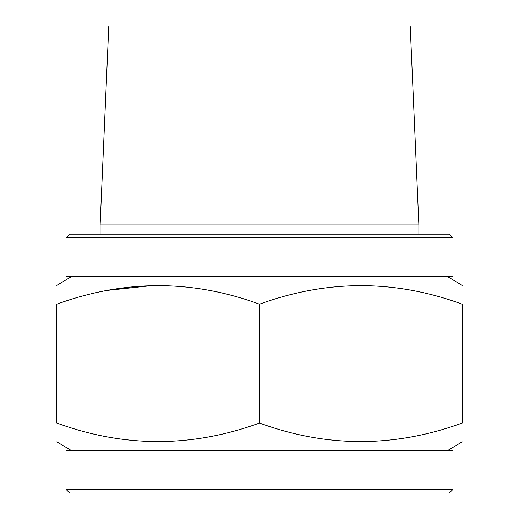 <?xml version="1.0" encoding="UTF-8"?>
<svg xmlns="http://www.w3.org/2000/svg" width="519" height="519" viewBox="0 0 519 519"><rect width="100%" height="100%" fill="white"/><g stroke="black" fill="none" stroke-linecap="round" stroke-linejoin="round"><path stroke-width="0.78" d="M100.115 224.954L418.885 224.954L410.198 25.95L108.802 25.95L100.115 224.954L100.115 234.166M259.5 423.03C191.732 447.735 124.171 447.735 56.811 423.03C56.811 447.728 56.811 447.728 56.811 423.03L56.811 304.186C56.811 279.482 56.811 279.482 56.811 304.186C124.586 279.482 192.147 279.482 259.5 304.186C327.268 279.482 394.829 279.482 462.189 304.186C462.189 279.482 462.189 279.482 462.189 304.186L462.189 423.03C462.189 447.728 462.189 447.728 462.189 423.03C394.414 447.735 326.853 447.735 259.5 423.03L259.5 304.186M107.07 290.413L153.553 285.411M259.5 489.365L452.97 489.365L452.97 450.667L66.03 450.667L66.03 489.365L259.5 489.365M66.03 489.365L69.715 493.05L449.285 493.05L452.97 489.365M452.97 237.851L66.03 237.851L66.03 276.543L452.97 276.543L452.97 237.851L449.285 234.166L69.715 234.166L66.03 237.851M418.885 224.954L418.885 234.166M447.475 450.667L462.189 441.844M71.525 450.667L56.811 441.844M71.525 276.543L56.811 285.372M447.475 276.543L462.189 285.372"/></g></svg>

